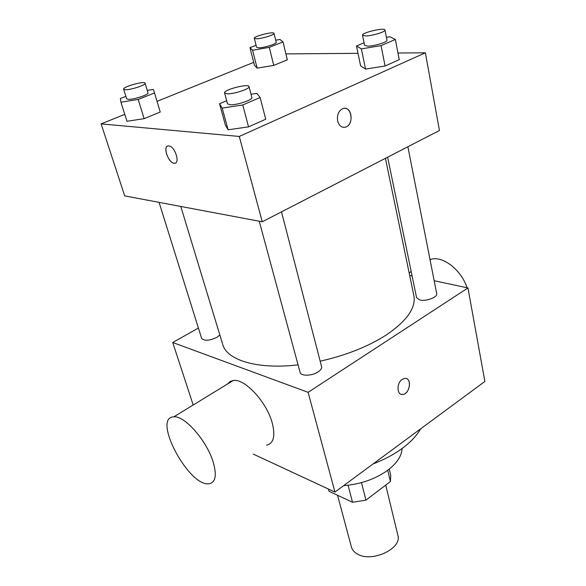 <?xml version="1.0" encoding="UTF-8"?>
<svg xmlns="http://www.w3.org/2000/svg" width="586" height="586" viewBox="0 0 586 586"><rect width="100%" height="100%" fill="white"/><g stroke="black" fill="none" stroke-linecap="round" stroke-linejoin="round"><path stroke-width="0.88" d="M337.551 495.265L351.454 547.134C352.274 550.078 354.354 552.437 357.702 554.217C372.227 562.794 402.348 548.401 397.865 535.304L385.727 485.091M387.727 470.272L390.415 481.524L390.752 475.305L389.272 469.078M390.415 481.524L365.935 500.151L352.523 502.261L329.054 491.302L328.438 489.054L329.054 491.302M361.481 482.63L365.935 500.151M348.077 485.252L352.523 502.261M402.113 448.48C401.754 455.864 397.03 463.079 387.932 470.118C375.48 479.07 360.712 484.248 343.638 485.655M420.594 428.871C416.814 435.545 410.808 441.969 402.56 448.151C394.232 454.311 384.401 459.57 373.084 463.929M434.153 280.716L467.95 287.953L484.878 381.449L334.936 492.072L253.306 454.121M402.208 379.376L404.948 378.38C412.405 377.728 409.746 394.708 402.45 394.481C396.707 395.015 396.48 382.929 402.208 379.376M467.95 287.953L308.111 392.327L334.936 492.072M219.853 335.009L216.871 337.368C209.341 340.81 204.265 341.14 201.635 338.356L159.062 202.36M281.485 211.868L321.589 366.668C321.926 368.382 320.762 370.14 318.073 371.934C312.038 376.044 300.75 376.285 300.098 372.374L259.246 221.222M387.632 157.18L416.573 297.666L419.752 299.966C425.956 301.68 437.845 297.19 436.687 293.601L407.878 146.749M409.68 275.471L412.105 275.991M308.111 392.327L172.731 342.51L198.405 328.035M385.42 158.323L413.863 295.681C416.104 307.855 406.838 320.996 386.057 335.104C367.891 346.685 345.923 355.38 320.168 361.188M298.069 364.866C257.342 369.693 226.804 360.185 222.702 344.4L180.788 206.455M227.536 383.984L229.976 381.559L233.279 380.468C244.567 378.292 266.571 401.85 272.153 422.66C275.545 435.903 273.713 443.412 266.652 445.17M172.731 342.51L193.197 404.999M401.168 394.29L402.443 394.481C408.911 394.759 412.434 380.087 406.259 378.556M213.018 461.556C206.521 440.335 184.334 415.342 173.837 416.851C151.591 417.1 188.919 487.266 209.143 483.75C215.699 482.439 216.996 475.041 213.018 461.556M430.014 259.605L431.399 259.202C443.155 255.84 461.541 270.293 467.042 287.755M397.96 53.018L425.377 52.799L439.441 130.488L262.242 221.786L124.708 195.892L101.122 123.895L124.774 114.358M425.377 52.799L239.286 136.45L262.242 221.786M337.661 121.009C336.84 115.171 338.474 111.076 342.546 108.725C351.234 104.689 354.735 124.064 345.938 127.016C341.953 128.07 339.199 126.071 337.661 121.009M287.323 59.816L273.735 65.398L257.129 68.152L254.456 65.302L257.129 68.152L273.735 65.398L287.323 59.816L283.023 41.906L269.289 47.363L252.588 50.249L249.973 47.664L256.067 45.269M265.707 119.222L248.537 126.869L228.115 129.784L225.383 125.052L228.115 129.784L248.537 126.869L265.707 119.222L260.155 97.503L242.765 104.967L222.197 108.088L219.545 103.744L226.679 100.733M285.902 53.905L358.002 53.333M157.033 101.341L253.709 62.358M239.286 136.45L101.122 123.895M399.242 59.684L385.105 65.991L365.554 69.082L360.624 65.859L365.554 69.082L385.105 65.991L399.242 59.684L395.352 39.474L381.047 45.613L361.364 48.887L356.464 46.001L364.06 42.793M160.242 112.043L144.119 118.672L126.964 121.287L144.119 118.672L160.242 112.043L154.514 92.962L138.193 99.444L120.936 102.22L120.364 98.507L125.88 96.338M168.856 145.907C175.053 146.2 180.591 164.095 174.276 163.238C168.131 163.274 162.263 145.072 168.746 145.899L168.856 145.907M175.39 163.047L174.284 163.23C168.878 163.34 162.776 147.709 167.625 146.075M344.854 108.307C352.494 108.242 353.387 124.613 345.93 127.016L343.652 127.374M147.269 90.42L153.364 89.416L154.514 92.962M123.631 89.167L126.627 98.748L128.246 99.334C133.476 99.81 149.159 94.61 147.994 92.808L145.094 83.227C144.837 80.648 122.408 86.853 123.631 89.167L125.243 89.709C130.466 90.112 146.229 84.941 145.094 83.227M138.193 99.444L144.119 118.672M120.936 102.22L126.964 121.287M275.691 40.2L279.932 39.46L283.023 41.906M254.317 38.317L256.573 47.29L258.741 47.818C264.125 47.869 277.068 43.803 276.211 42.346L274.028 33.351C273.948 31.139 253.35 36.325 254.317 38.317L256.485 38.801C261.869 38.786 274.863 34.735 274.028 33.351M269.289 47.363L273.735 65.398M252.588 50.249L257.129 68.152M249.973 47.664L254.456 65.302M251.02 94.273L256.771 93.379L260.155 97.503M224.577 92.947L227.522 103.839L230.005 104.762C236.576 105.334 253.108 99.825 251.863 97.518L249.028 86.596C248.72 83.227 223.178 89.856 224.577 92.947L227.053 93.804C233.631 94.28 250.259 88.801 249.028 86.596M242.765 104.967L248.537 126.869M222.197 108.088L228.115 129.784M219.545 103.744L225.383 125.052M386.408 37.35L389.866 36.764L395.352 39.474M362.507 35.241L364.595 45.364L367.788 46.155C374.351 46.191 387.837 41.994 386.972 40.207L384.98 30.033C384.921 27.234 361.452 32.677 362.507 35.241L365.701 35.966C372.271 35.922 385.83 31.747 384.98 30.033M381.047 45.613L385.105 65.991M361.364 48.887L365.554 69.082M356.464 46.001L360.624 65.859M173.837 416.851L233.279 380.468M431.399 259.202L430.095 260.001M411.196 271.567L409.131 272.834"/></g></svg>
